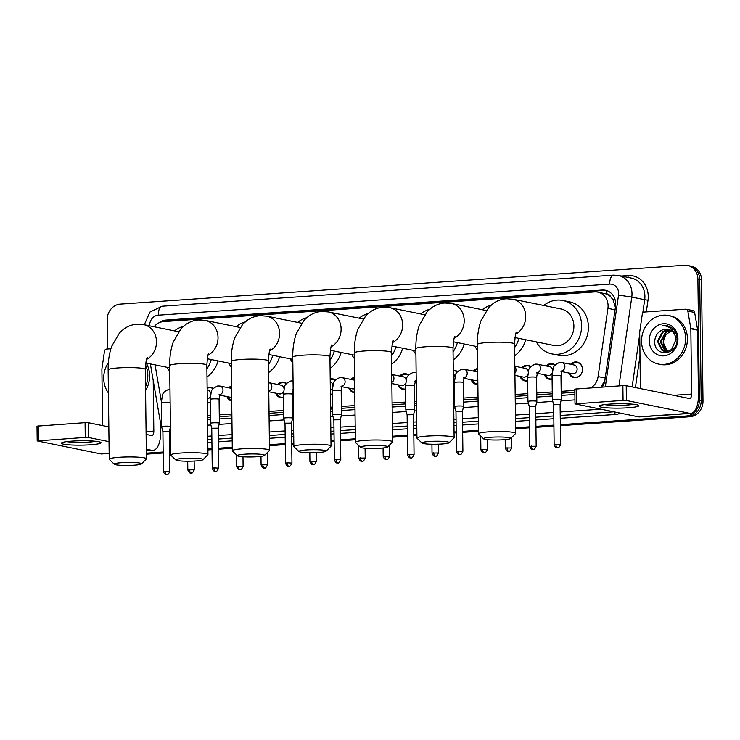 <?xml version="1.0" encoding="UTF-8"?>
<svg xmlns="http://www.w3.org/2000/svg" width="740" height="740" viewBox="0 0 740 740"><rect width="100%" height="100%" fill="white"/><g stroke="black" fill="none" stroke-linecap="round" stroke-linejoin="round"><path stroke-width="1.11" d="M210.197 402.764A7.927 7.012 101.5 0 1 207.533 402.8A7.927 7.012 101.5 0 1 207.32 402.754M231.713 401.062A7.927 7.012 101.5 0 1 226.958 396.566M283.466 397.713A7.927 7.012 101.5 0 1 280.793 397.75A7.927 7.012 101.5 0 1 275.798 393.199M332.306 394.355A7.927 7.012 101.5 0 1 330.401 394.494M354.793 392.811A7.927 7.012 101.5 0 1 354.062 392.709A7.927 7.012 101.5 0 1 349.067 388.158M405.575 389.305A7.927 7.012 101.5 0 1 402.902 389.351A7.927 7.012 101.5 0 1 397.907 384.791M454.416 385.947A7.927 7.012 101.5 0 1 453.481 386.086M477.874 384.411A7.927 7.012 101.5 0 1 476.171 384.3A7.927 7.012 101.5 0 1 471.177 379.75M527.685 380.906A7.927 7.012 101.5 0 1 525.012 380.943A7.927 7.012 101.5 0 1 520.016 376.382M552.105 379.222A7.927 7.012 101.5 0 1 549.432 379.259A7.927 7.012 101.5 0 1 544.437 374.708M570.633 364.284A7.927 7.012 101.5 0 1 577.015 362.036A7.927 7.012 101.5 0 1 582.491 369.315A7.927 7.012 101.5 0 1 573.861 377.576A7.927 7.012 101.5 0 1 568.866 373.025M590.936 387.834A14.874 13.154 -78.5 0 0 598.096 376.586L607.919 308.358A14.874 13.154 -78.5 0 0 608.086 305.777A14.874 13.154 -78.5 0 0 597.818 292.115A14.874 13.154 -78.5 0 0 594.683 291.911L163.568 321.595A14.874 13.154 -78.5 0 0 154.114 326.747M615.412 307.267L612.979 299.691L610.565 296.666A4.958 4.385 -78.5 0 0 606.467 293.937A14.874 6.734 -93.9 0 1 606.615 290.543M606.467 293.937L606.236 293.947A14.874 13.154 101.5 0 1 610.565 296.666M207.496 417.545L210.373 417.351M219.29 416.731L231.888 415.871M269.036 413.309L283.642 412.3M292.559 411.69L293.429 411.634M330.577 409.072L332.482 408.943M341.399 408.323L354.969 407.389M392.117 404.836L405.751 403.901M414.668 403.282L416.509 403.152M453.657 400.599L454.591 400.534M463.508 399.924L478.049 398.916M515.197 396.363L527.861 395.493M536.778 394.873L552.28 393.81M561.198 393.199L574.851 392.256M602.841 386.151L601.62 385.975L604.839 380.628M606.236 293.947L597.818 292.115M207.478 415.695L210.354 415.501M219.271 414.881L231.87 414.021M269.018 411.459L283.624 410.45M292.531 409.84L293.41 409.784M330.558 407.222L332.464 407.093M341.381 406.482L354.95 405.548M392.098 402.986L405.733 402.051M414.641 401.432L416.49 401.311M453.629 398.749L454.573 398.684M463.49 398.074L478.022 397.065M515.17 394.513L527.842 393.643M536.75 393.023L552.262 391.96M561.179 391.349L574.823 390.406M155.058 364.875L161.329 401.376M546.212 365.958A7.927 7.012 101.5 0 1 552.586 363.71A7.927 7.012 101.5 0 1 555.204 364.922M521.793 367.641A7.927 7.012 101.5 0 1 528.166 365.394A7.927 7.012 101.5 0 1 530.784 366.605M472.953 371.008A7.927 7.012 101.5 0 1 477.679 368.65M453.287 370.324A7.927 7.012 101.5 0 1 454.906 370.435A7.927 7.012 101.5 0 1 457.524 371.647M399.683 376.05A7.927 7.012 101.5 0 1 406.057 373.802A7.927 7.012 101.5 0 1 408.674 375.004M350.843 379.407A7.927 7.012 101.5 0 1 354.599 377.187M330.207 378.861A7.927 7.012 101.5 0 1 332.796 378.843A7.927 7.012 101.5 0 1 335.414 380.055M277.574 384.458A7.927 7.012 101.5 0 1 283.947 382.21A7.927 7.012 101.5 0 1 286.565 383.413M228.734 387.815A7.927 7.012 101.5 0 1 231.528 385.892M207.135 387.557A7.927 7.012 101.5 0 1 210.687 387.251A7.927 7.012 101.5 0 1 213.305 388.463M107.541 348.984L107.189 319.8A14.874 13.154 101.5 0 1 120.231 304.112L684.491 265.262A14.874 13.154 101.5 0 1 687.627 265.466A14.874 13.154 101.5 0 1 697.894 279.128L699.374 400.312A14.874 13.154 101.5 0 1 686.332 416L688.145 416.37L560.346 425.167L688.145 416.37A14.874 13.154 101.5 0 0 701.187 400.682A14.874 13.154 101.5 0 1 688.145 416.37L689.957 416.74L560.356 425.657M553.909 425.611L535.927 426.851L553.909 425.611M529.488 427.295L515.586 428.247L529.488 427.295M478.438 430.81L462.657 431.892L478.438 430.81M456.219 432.336L454.046 432.484L456.219 432.336M416.898 435.046L413.817 435.259L416.898 435.046M407.379 435.703L392.505 436.72L407.379 435.703M355.357 439.283L340.548 440.3L355.357 439.283M334.11 440.744L330.965 440.957L334.11 440.744M293.817 443.519L291.708 443.658L293.817 443.519M285.27 444.102L269.425 445.193L285.27 444.102M232.277 447.756L218.439 448.708L232.277 447.756M212.001 449.152L207.885 449.43L212.001 449.152M170.737 451.992L169.599 452.066L170.737 451.992M163.161 452.51L146.344 453.666L163.161 452.51M697.894 279.128L699.707 279.498L701.187 400.682L699.707 279.498A14.874 13.154 101.5 0 0 689.44 265.836A14.874 13.154 101.5 0 1 699.707 279.498L701.52 279.868L703 401.052A14.874 13.154 101.5 0 1 689.957 416.74M687.627 265.466L691.252 266.206A14.874 13.154 101.5 0 1 701.52 279.868M553.918 426.101L535.936 427.341M529.498 427.785L515.595 428.738M478.447 431.3L462.667 432.382M456.229 432.826L454.055 432.974M416.907 435.536L413.827 435.749M407.389 436.193L392.514 437.211M355.367 439.773L340.557 440.79M334.119 441.234L330.974 441.447M293.826 444.009L291.717 444.157M285.279 444.601L269.434 445.693M232.286 448.246L218.448 449.199M212.01 449.643L207.894 449.929M170.746 452.482L169.608 452.565M163.17 453L146.353 454.166M602.277 387.048A14.874 13.154 -78.5 0 0 604.904 380.175L615.523 306.48A14.874 13.154 -78.5 0 0 615.689 303.9A14.874 13.154 -78.5 0 0 605.422 290.237A14.874 13.154 -78.5 0 0 602.286 290.034L165.871 320.078A14.874 13.154 -78.5 0 0 158.638 323.01M163.226 321.623A14.874 13.154 101.5 0 1 167.684 320.448L604.099 290.404A14.874 13.154 101.5 0 1 606.319 290.459M686.332 416L560.346 424.677M553.909 425.121L535.917 426.36M529.479 426.804L515.577 427.757M478.429 430.31L462.657 431.401M456.219 431.846L454.036 431.993M416.888 434.546L413.808 434.759M407.37 435.203L392.496 436.23M355.348 438.792L340.548 439.81M334.11 440.254L330.956 440.467M293.817 443.029L291.699 443.168M285.261 443.611L269.425 444.703M232.277 447.265L218.439 448.218M212.001 448.653L207.885 448.94M170.737 451.502L169.59 451.576M163.151 452.02L146.344 453.176M207.524 419.756L210.401 419.562M219.317 418.951L231.916 418.082M269.064 415.519L283.67 414.52M292.587 413.901L293.456 413.845M330.604 411.283L332.51 411.153M341.427 410.543L354.996 409.608M392.144 407.046L405.779 406.112M414.696 405.492L416.537 405.372M453.685 402.81L454.619 402.745M463.536 402.135L478.077 401.136M515.225 398.573L527.888 397.704M536.805 397.093L552.308 396.02M561.225 395.41L574.878 394.466M641.534 341.316A24.781 21.922 101.5 0 1 668.507 315.508A24.781 21.922 101.5 0 1 685.619 338.282A24.781 21.922 101.5 0 1 658.646 364.089A24.781 21.922 101.5 0 1 641.534 341.316M668.507 315.508L670.32 315.878A24.781 21.922 101.5 0 1 687.432 338.643A24.781 21.922 101.5 0 1 660.459 364.45L658.646 364.089M677.951 338.809A16.16 14.291 101.5 0 1 663.771 355.857A16.16 14.291 101.5 0 1 649.202 340.789A16.16 14.291 101.5 0 1 663.382 323.741A16.16 14.291 101.5 0 1 677.951 338.809M654.743 340.918C653.559 357.873 677.97 355.681 677.026 339.133C676.971 334.628 675.407 330.947 672.318 328.088L667.193 325.618L662.698 325.6C669.543 326.044 673.798 329.772 675.444 336.765A11.202 9.907 101.5 0 0 668.072 329.282A11.202 9.907 101.5 0 0 663.355 329.596C658.239 331.381 655.363 335.146 654.743 340.918M669.552 329.716L663.493 331.52L658.147 341.399L662.772 350.603L664.918 351.491M669.219 329.596L662.772 331.372L657.435 341.26L662.05 350.455L664.557 351.426L671.532 349.678L675.916 339.595L675.444 336.765M670.884 330.373L666.37 332.103L661.024 341.982L666.398 351.583M670.56 330.188L665.649 331.955L660.311 341.843L664.927 351.038L666.028 351.583M667.933 351.389L666 349.493A11.202 9.907 101.5 0 1 663.586 342.509A11.202 9.907 101.5 0 1 666.916 333.86C664.548 336.293 663.308 339.151 663.188 342.426L667.545 351.463M666.916 333.86L671.495 330.78M668.183 329.3L663.355 329.596M667.258 325.637L662.698 325.6M609.945 404.096A19.823 2.192 -0.7 0 1 638.454 405.279A19.823 2.192 -0.7 0 1 628.066 407.777A19.823 2.192 -0.7 0 1 607.096 407.832A19.823 2.192 -0.7 0 1 599.539 405.751A19.823 2.192 -0.7 0 1 609.945 404.096M604.691 404.595A15.864 1.748 179.3 0 0 626.225 405.132A15.864 1.748 179.3 0 0 633.283 404.243M640.387 388.583L639.702 332.288A2.479 2.192 -78.5 0 1 639.73 331.853L642.274 314.213A2.479 2.192 -78.5 0 1 644.42 312.03L685.638 309.19A2.479 2.192 -78.5 0 1 686.156 309.218L692.955 310.606A2.479 2.192 101.5 0 1 694.629 312.456L697.598 329.716A2.479 2.192 101.5 0 1 697.635 330.142L698.43 395.447A19.823 8.982 -93.9 0 1 690.735 413.392A19.823 8.982 -93.9 0 1 689.615 413.309L626.401 400.488L623.062 400.414L622.886 385.632L626.216 385.707L689.43 398.536A4.958 2.248 86.1 0 0 689.708 398.555A4.958 2.248 86.1 0 0 691.632 394.069L690.836 328.764A2.479 2.192 -78.5 0 0 690.799 328.338L687.83 311.078A2.479 2.192 -78.5 0 0 686.156 309.218M690.735 413.392L639.601 416.907A19.823 8.982 -93.9 0 1 638.472 416.833L574.989 403.883L623.062 400.414M574.989 403.883L574.813 389.111L622.886 385.632M108.428 392.977A24.781 21.922 101.5 0 1 103.72 378.344A24.781 21.922 101.5 0 1 108.382 362.6M145.503 364.792A24.781 21.922 101.5 0 1 147.806 375.31A24.781 21.922 101.5 0 1 145.53 386.678M146.252 363.09A24.781 21.922 101.5 0 1 149.619 375.67A24.781 21.922 101.5 0 1 145.577 390.461M490.888 437.248A13.635 1.508 179.3 0 0 483.581 438.839A13.635 1.508 179.3 0 0 503.348 439.773A13.635 1.508 179.3 0 0 510.665 438.506A13.635 1.508 179.3 0 0 504.856 437.174A13.635 1.508 179.3 0 0 490.888 437.248M483.581 438.839L478.595 434.038A18.593 2.054 -0.7 0 1 478.475 433.807A18.593 2.054 -0.7 0 1 488.566 431.855A18.593 2.054 -0.7 0 1 515.651 433.353A18.593 2.054 -0.7 0 1 515.54 433.585L510.665 438.506M514.966 337.56L553.677 345.414A18.593 16.447 -78.5 0 0 573.898 326.062A18.593 16.447 -78.5 0 0 561.068 308.978L512.894 299.21L506.243 298.766C501.359 299.154 496.956 300.773 493.034 303.631L488.807 307.387L480.963 320.808C478.456 328.024 477.263 335.904 477.383 344.452L478.475 433.807M543.78 305.472A27.26 24.115 101.5 0 1 562.788 300.477A27.26 24.115 101.5 0 1 581.612 325.526A27.26 24.115 101.5 0 1 551.948 353.914A27.26 24.115 101.5 0 1 536.38 341.908M562.788 300.477L569.587 301.855A27.26 24.115 101.5 0 1 588.411 326.904A27.26 24.115 101.5 0 1 558.746 355.293L551.948 353.914M429.348 441.484A13.635 1.508 179.3 0 0 422.041 443.075A13.635 1.508 179.3 0 0 441.808 444.009A13.635 1.508 179.3 0 0 449.134 442.742A13.635 1.508 179.3 0 0 443.315 441.41A13.635 1.508 179.3 0 0 429.348 441.484M422.041 443.075L417.055 438.274A18.593 2.054 -0.7 0 1 416.935 438.043A18.593 2.054 -0.7 0 1 427.026 436.091A18.593 2.054 -0.7 0 1 454.11 437.59A18.593 2.054 -0.7 0 1 453.999 437.821L449.134 442.742M482.24 309.709A27.26 24.115 101.5 0 1 491.221 305.065M518.953 338.365A27.26 24.115 101.5 0 1 514.596 347.587M477.448 350.103A27.26 24.115 101.5 0 1 474.849 346.144M525.742 339.743A27.26 24.115 101.5 0 1 514.698 355.681M367.808 445.721A13.635 1.508 179.3 0 0 360.5 447.312A13.635 1.508 179.3 0 0 380.277 448.246A13.635 1.508 179.3 0 0 387.594 446.979A13.635 1.508 179.3 0 0 381.775 445.647A13.635 1.508 179.3 0 0 367.808 445.721M360.5 447.312L355.514 442.511A18.593 2.054 -0.7 0 1 355.394 442.279A18.593 2.054 -0.7 0 1 365.486 440.328A18.593 2.054 -0.7 0 1 392.57 441.826A18.593 2.054 -0.7 0 1 392.459 442.058L387.594 446.979M420.699 313.945A27.26 24.115 101.5 0 1 429.681 309.302M457.413 342.601A27.26 24.115 101.5 0 1 453.056 351.824M415.908 354.34A27.26 24.115 101.5 0 1 413.309 350.381M464.202 343.98A27.26 24.115 101.5 0 1 453.158 359.918M306.268 449.957A13.635 1.508 179.3 0 0 298.96 451.548A13.635 1.508 179.3 0 0 318.736 452.482A13.635 1.508 179.3 0 0 326.053 451.215A13.635 1.508 179.3 0 0 320.235 449.883A13.635 1.508 179.3 0 0 306.268 449.957M298.96 451.548L293.974 446.747A18.593 2.054 -0.7 0 1 293.854 446.516A18.593 2.054 -0.7 0 1 303.946 444.564A18.593 2.054 -0.7 0 1 331.03 446.063A18.593 2.054 -0.7 0 1 330.919 446.294L326.053 451.215M359.159 318.182A27.26 24.115 101.5 0 1 368.141 313.538M395.872 346.838A27.26 24.115 101.5 0 1 391.525 356.07M354.377 358.576A27.26 24.115 101.5 0 1 351.768 354.617M402.671 348.216A27.26 24.115 101.5 0 1 391.617 364.154M244.737 454.194A13.635 1.508 179.3 0 0 237.42 455.785A13.635 1.508 179.3 0 0 257.196 456.719A13.635 1.508 179.3 0 0 264.513 455.461A13.635 1.508 179.3 0 0 258.695 454.12A13.635 1.508 179.3 0 0 244.737 454.194M237.42 455.785L232.434 450.984A18.593 2.054 -0.7 0 1 232.314 450.753A18.593 2.054 -0.7 0 1 242.406 448.801A18.593 2.054 -0.7 0 1 269.489 450.299A18.593 2.054 -0.7 0 1 269.379 450.531L264.513 455.461M297.619 322.418A27.26 24.115 101.5 0 1 306.601 317.775M334.332 351.075A27.26 24.115 101.5 0 1 329.985 360.306M292.837 362.813A27.26 24.115 101.5 0 1 290.228 358.854M341.131 352.453A27.26 24.115 101.5 0 1 330.077 368.391M183.196 458.43A13.635 1.508 179.3 0 0 175.88 460.021A13.635 1.508 179.3 0 0 195.656 460.955A13.635 1.508 179.3 0 0 202.973 459.697A13.635 1.508 179.3 0 0 197.154 458.356A13.635 1.508 179.3 0 0 183.196 458.43M175.88 460.021L170.894 455.22A18.593 2.054 -0.7 0 1 170.774 454.989A18.593 2.054 -0.7 0 1 180.865 453.037A18.593 2.054 -0.7 0 1 207.949 454.536A18.593 2.054 -0.7 0 1 207.838 454.767L202.973 459.697M236.079 326.654A27.26 24.115 101.5 0 1 245.06 322.011M272.792 355.311A27.26 24.115 101.5 0 1 268.444 364.543M231.296 367.049A27.26 24.115 101.5 0 1 228.688 363.09M279.591 356.699A27.26 24.115 101.5 0 1 268.537 372.627M121.656 462.667A13.635 1.508 179.3 0 0 114.339 464.257A13.635 1.508 179.3 0 0 134.116 465.192A13.635 1.508 179.3 0 0 141.433 463.934A13.635 1.508 179.3 0 0 135.614 462.593A13.635 1.508 179.3 0 0 121.656 462.667M114.339 464.257L109.354 459.457A18.593 2.054 -0.7 0 1 109.233 459.226A18.593 2.054 -0.7 0 1 119.325 457.274A18.593 2.054 -0.7 0 1 146.409 458.772A18.593 2.054 -0.7 0 1 146.298 459.004L141.433 463.934M174.538 330.891A27.26 24.115 101.5 0 1 183.52 326.248M211.251 359.548A27.26 24.115 101.5 0 1 206.904 368.779M169.756 371.286A27.26 24.115 101.5 0 1 167.148 367.327M218.05 360.935A27.26 24.115 101.5 0 1 206.996 376.864M582.463 368.742A7.437 6.577 -78.5 0 0 577.366 362.609A7.437 6.577 -78.5 0 0 571.622 364.478M561.567 371.545L572.279 373.719A4.459 3.95 -78.5 0 0 577.135 369.075A4.459 3.95 -78.5 0 0 574.055 364.977L561.817 362.489A4.459 3.95 -78.5 0 1 564.898 366.587A4.459 3.95 -78.5 0 1 561.716 371.166M560.587 444.574C557.849 450.087 557.701 446.923 557.59 447.829A3.219 1.462 86.1 0 1 557.405 447.811A3.219 1.462 -93.9 0 1 555.888 444.315L560.587 444.574L560.097 404.623L561.271 399.693A4.459 0.49 179.3 0 0 561.281 399.683A4.459 0.49 179.3 0 0 560.781 399.461A4.459 0.49 179.3 0 0 554.778 399.322A4.459 0.49 179.3 0 0 552.355 399.794A4.459 0.49 179.3 0 0 552.355 399.804L552.059 375.846L553.104 368.724C553.15 366.466 555.324 364.367 559.616 362.424L561.817 362.489M560.097 404.623L553.659 404.715M569.846 373.219A7.437 6.577 -78.5 0 0 574.407 377.187A7.437 6.577 -78.5 0 0 581.492 373.524M72.132 441.123A19.823 2.192 -0.7 0 1 100.64 442.298A19.823 2.192 -0.7 0 1 90.252 444.796A19.823 2.192 -0.7 0 1 69.283 444.86A19.823 2.192 -0.7 0 1 61.734 442.779A19.823 2.192 -0.7 0 1 72.132 441.123M66.877 441.623A15.864 1.748 179.3 0 0 88.412 442.159A15.864 1.748 179.3 0 0 95.469 441.271M102.583 425.611L101.889 369.315A2.479 2.192 -78.5 0 1 101.917 368.881L104.46 351.241A2.479 2.192 -78.5 0 1 106.606 349.049L110.889 348.762M160.506 422.892L160.626 432.475A19.823 8.982 -93.9 0 1 152.921 450.42A19.823 8.982 -93.9 0 1 151.802 450.336L146.289 449.217M109.168 453.426L101.787 453.935A19.823 8.982 -93.9 0 1 100.668 453.861L37.185 440.911L85.257 437.433L85.072 422.66L88.412 422.734L108.845 426.878M109.02 441.66L88.587 437.516L85.257 437.433M37.185 440.911L37 426.138L85.072 422.66M146.113 434.445L151.617 435.564A4.958 2.248 86.1 0 0 151.904 435.582A4.958 2.248 86.1 0 0 153.828 431.096L153.208 380.443M555.019 365.153A7.437 6.577 -78.5 0 0 552.947 364.293A7.437 6.577 -78.5 0 0 547.193 366.161M552.678 370.176A4.459 3.95 -78.5 0 0 549.635 366.651L537.397 364.173A4.459 3.95 -78.5 0 1 540.477 368.27A4.459 3.95 -78.5 0 1 537.296 372.849M530.358 401.006A4.459 0.49 179.3 0 0 527.935 401.469A4.459 0.49 179.3 0 0 527.935 401.487L529.239 406.389L535.677 406.306L536.851 401.376A4.459 0.49 179.3 0 0 536.851 401.367A4.459 0.49 179.3 0 0 536.361 401.145A4.459 0.49 179.3 0 0 530.358 401.006M545.426 374.903A7.437 6.577 -78.5 0 0 549.987 378.861A7.437 6.577 -78.5 0 0 552.105 378.908M537.148 373.228L547.859 375.402A4.459 3.95 -78.5 0 0 552.188 373.062M530.599 366.827A7.437 6.577 -78.5 0 0 528.527 365.976A7.437 6.577 -78.5 0 0 522.773 367.845M528.249 371.859A4.459 3.95 -78.5 0 0 525.215 368.335L514.827 366.226M520.997 376.586A7.437 6.577 -78.5 0 0 525.567 380.545A7.437 6.577 -78.5 0 0 527.676 380.582M514.938 375.356L523.439 377.076A4.459 3.95 -78.5 0 0 527.759 374.745M477.688 369.279A7.437 6.577 -78.5 0 0 473.933 371.203M477.726 372.294A4.459 3.95 -78.5 0 0 476.366 371.702L464.137 369.214A4.459 3.95 -78.5 0 1 467.218 373.312A4.459 3.95 -78.5 0 1 464.036 377.9M462.898 451.298C460.16 456.811 460.012 453.648 459.901 454.554A3.219 1.462 86.1 0 1 459.716 454.536A3.219 1.462 -93.9 0 1 458.208 451.039L462.898 451.298L462.408 411.348L463.592 406.417A4.459 0.49 179.3 0 0 463.592 406.408A4.459 0.49 179.3 0 0 463.092 406.186A4.459 0.49 179.3 0 0 457.089 406.047A4.459 0.49 179.3 0 0 454.665 406.519A4.459 0.49 179.3 0 0 454.665 406.528L454.379 382.58L455.414 375.448C455.461 373.191 457.635 371.091 461.927 369.149L464.137 369.214M462.408 411.348L455.97 411.44L454.665 406.528M472.157 379.944A7.437 6.577 -78.5 0 0 476.717 383.912A7.437 6.577 -78.5 0 0 477.864 384.023M463.878 378.269L474.59 380.443A4.459 3.95 -78.5 0 0 477.809 379.537M457.329 371.878A7.437 6.577 -78.5 0 0 455.257 371.018A7.437 6.577 -78.5 0 0 453.296 370.953M454.989 376.901A4.459 3.95 -78.5 0 0 453.333 373.996M453.472 385.707A7.437 6.577 -78.5 0 0 454.416 385.632M453.417 381.193A4.459 3.95 -78.5 0 0 454.499 379.786M408.249 409.414A4.459 0.49 179.3 0 0 405.825 409.877A4.459 0.49 179.3 0 0 405.825 409.895L407.12 414.798L413.568 414.714L414.742 409.784A4.459 0.49 179.3 0 0 414.742 409.766A4.459 0.49 179.3 0 0 414.252 409.553A4.459 0.49 179.3 0 0 408.249 409.414M408.489 375.236A7.437 6.577 -78.5 0 0 406.417 374.375A7.437 6.577 -78.5 0 0 400.664 376.244M406.14 380.268A4.459 3.95 -78.5 0 0 403.106 376.743L391.747 374.44M398.888 384.994A7.437 6.577 -78.5 0 0 403.457 388.953A7.437 6.577 -78.5 0 0 405.566 388.99M391.858 383.561L401.33 385.485A4.459 3.95 -78.5 0 0 405.65 383.144M354.608 377.9A7.437 6.577 -78.5 0 0 351.824 379.611M354.636 380.203A4.459 3.95 -78.5 0 0 354.257 380.101L342.028 377.622A4.459 3.95 -78.5 0 1 345.108 381.72A4.459 3.95 -78.5 0 1 341.926 386.299M334.98 414.456A4.459 0.49 179.3 0 0 332.556 414.927A4.459 0.49 179.3 0 0 332.556 414.937L333.86 419.839L340.298 419.756L341.482 414.825A4.459 0.49 179.3 0 0 341.482 414.816A4.459 0.49 179.3 0 0 340.983 414.594A4.459 0.49 179.3 0 0 334.98 414.456M350.048 388.352A7.437 6.577 -78.5 0 0 354.608 392.311A7.437 6.577 -78.5 0 0 354.784 392.348L354.608 392.311M341.769 386.678L352.481 388.851A4.459 3.95 -78.5 0 0 354.738 388.565M335.22 380.277A7.437 6.577 -78.5 0 0 333.148 379.426A7.437 6.577 -78.5 0 0 330.216 379.574M332.88 385.309A4.459 3.95 -78.5 0 0 330.243 381.896M332.131 394.392L330.392 394.041A7.437 6.577 -78.5 0 0 332.306 394.041M330.345 390.239A4.459 3.95 -78.5 0 0 332.389 388.195M291.949 463.064C289.211 468.587 289.053 465.423 288.942 466.32A3.219 1.462 86.1 0 1 288.767 466.311A3.219 1.462 -93.9 0 1 287.25 462.805L291.949 463.064L291.458 423.114L292.633 418.193A4.459 0.49 179.3 0 0 292.633 418.174A4.459 0.49 179.3 0 0 292.143 417.961A4.459 0.49 179.3 0 0 286.139 417.813A4.459 0.49 179.3 0 0 283.716 418.285A4.459 0.49 179.3 0 0 283.716 418.304L283.42 394.346L284.465 387.224C284.512 384.957 286.676 382.858 290.968 380.915L293.179 380.989M291.458 423.114L285.011 423.206L283.716 418.304M286.371 383.644A7.437 6.577 -78.5 0 0 284.308 382.784A7.437 6.577 -78.5 0 0 278.555 384.652M284.031 388.676A4.459 3.95 -78.5 0 0 280.996 385.151L268.759 382.663A4.459 3.95 -78.5 0 1 271.839 386.77A4.459 3.95 -78.5 0 1 268.768 391.312M276.779 393.403A7.437 6.577 -78.5 0 0 281.348 397.361A7.437 6.577 -78.5 0 0 283.457 397.399M268.777 391.775L279.221 393.893A4.459 3.95 -78.5 0 0 283.54 391.553M231.537 386.696A7.437 6.577 -78.5 0 0 229.715 388.019M218.679 468.115C215.941 473.628 215.793 470.464 215.682 471.371A3.219 1.462 86.1 0 1 215.497 471.352A3.219 1.462 -93.9 0 1 213.99 467.856L218.679 468.115L218.189 428.164L219.373 423.234A4.459 0.49 179.3 0 0 219.373 423.225A4.459 0.49 179.3 0 0 218.874 423.003A4.459 0.49 179.3 0 0 212.87 422.864A4.459 0.49 179.3 0 0 210.447 423.326A4.459 0.49 179.3 0 0 210.447 423.345L210.16 399.387L211.196 392.265C211.242 390.008 213.416 387.908 217.708 385.966L219.919 386.03A4.459 3.95 -78.5 0 1 222.999 390.128A4.459 3.95 -78.5 0 1 219.817 394.707M218.189 428.164L211.751 428.247L210.447 423.345M227.939 396.76A7.437 6.577 -78.5 0 0 231.703 400.497M219.66 395.086L230.371 397.26A4.459 3.95 -78.5 0 0 231.666 397.278M213.111 388.685A7.437 6.577 -78.5 0 0 211.039 387.834A7.437 6.577 -78.5 0 0 207.144 388.361M210.771 393.717A4.459 3.95 -78.5 0 0 207.727 390.193L207.163 390.082M207.311 402.19A7.437 6.577 -78.5 0 0 208.079 402.403A7.437 6.577 -78.5 0 0 210.197 402.44M207.274 398.953A4.459 3.95 -78.5 0 0 210.28 396.603M170.431 426.481A4.459 0.49 179.3 0 0 170.034 426.37A4.459 0.49 179.3 0 0 164.03 426.221A4.459 0.49 179.3 0 0 161.607 426.693A4.459 0.49 179.3 0 0 161.607 426.703L161.311 402.754L162.347 395.623C162.402 393.365 164.567 391.266 168.859 389.323L169.969 389.268M169.839 471.473C167.101 476.986 166.944 473.831 166.833 474.729A3.219 1.462 86.1 0 1 166.657 474.719A3.219 1.462 -93.9 0 1 165.14 471.214L169.839 471.473L169.349 431.522L162.902 431.614L161.607 426.703M615.042 309.81L607.919 308.358M612.979 299.691L615.162 299.987M165.492 321.465A14.874 6.734 -93.9 0 1 165.556 320.79M605.218 378.029L598.096 376.586M703 401.052L699.374 400.312M604.099 290.404L602.286 290.034M605.32 386.844L618.538 295.066A9.916 8.769 -78.5 0 0 618.649 293.345A9.916 8.769 -78.5 0 0 609.714 284.095L158.304 315.175A9.916 8.769 -78.5 0 0 149.61 325.637A9.916 8.769 -78.5 0 0 149.61 325.831M618.307 275.437A19.823 17.538 101.5 0 1 631.997 293.66A19.823 17.538 101.5 0 1 631.775 297.091L644.688 299.719A19.823 17.538 -78.5 0 0 644.91 296.278A19.823 17.538 -78.5 0 0 631.22 278.055L618.307 275.437L613.562 275.123A9.916 4.496 86.1 0 0 609.714 284.095M621.221 276.029L628.14 275.548A2.479 1.119 -93.9 0 1 627.76 277.352M628.14 275.548A22.302 19.73 101.5 0 1 648.249 296.351A22.302 19.73 101.5 0 1 648 300.227L646.316 311.892M639.989 355.811L635.42 387.575M620.638 413.216A22.302 19.73 101.5 0 1 615.06 414.502L560.263 418.267M553.825 418.711L535.843 419.95M529.405 420.394L515.502 421.356M478.355 423.909L462.574 425M456.136 425.435L453.962 425.593M416.814 428.146L413.734 428.358M407.296 428.802L392.422 429.829M355.274 432.382L340.465 433.4M334.027 433.844L330.882 434.065M293.734 436.618L291.625 436.767M285.187 437.211L269.341 438.302M232.194 440.855L218.356 441.808M211.918 442.252L207.801 442.539M618.538 295.066L631.775 297.091L618.982 385.901M632.127 386.909L639.73 334.166M642.773 312.974L644.688 299.719L648 300.227M600.834 409.192L560.189 411.995M553.751 412.439L535.769 413.679M529.331 414.123L515.429 415.075M478.28 417.638L462.5 418.72M456.062 419.164L453.888 419.312M416.74 421.874L413.66 422.087M407.222 422.522L392.348 423.548M355.2 426.111L340.391 427.128M333.953 427.572L330.808 427.785M293.66 430.347L291.551 430.486M285.113 430.93L269.268 432.021M232.12 434.584L218.281 435.536M211.844 435.98L207.727 436.258M207.774 439.764L211.89 439.486M218.328 439.042L232.166 438.089M269.305 435.527L285.15 434.436M291.588 433.992L293.697 433.853M330.845 431.291L333.999 431.078M340.437 430.634L355.237 429.616M392.385 427.054L407.259 426.036M413.697 425.593L416.777 425.38M453.925 422.818L456.108 422.67M462.546 422.226L478.318 421.143M515.466 418.581L529.368 417.628M535.806 417.184L553.788 415.945M560.236 415.501L613.747 411.819M207.589 425.176L210.872 424.954M219.096 424.39L231.981 423.502M269.129 420.94L284.142 419.904M292.356 419.339L293.521 419.266M330.669 416.703L332.982 416.546M341.205 415.982L355.061 415.029M392.209 412.467L406.251 411.505M414.474 410.931L416.602 410.793M453.75 408.23L455.091 408.138M463.314 407.574L478.142 406.547M515.29 403.994L528.36 403.096M536.583 402.532L552.78 401.413M561.003 400.849L574.943 399.887M614.098 411.884A2.479 1.119 -93.9 0 1 615.06 414.502M150.368 363.923L160.441 422.512A9.916 1.859 -9.8 0 1 161.542 421.402M144.291 324.758L149.915 312.067L162.153 306.203A9.916 4.496 86.1 0 0 158.304 315.175M167.684 320.448L165.871 320.078M638.472 416.833L689.615 413.309M576.155 388.851L576.34 403.624M673.557 395.317L691.632 394.069M697.635 330.142L690.836 328.764M626.216 385.707L626.401 400.488M690.799 328.338L697.598 329.716M694.629 312.456L687.83 311.078M515.725 334.064A18.593 16.447 -78.5 0 0 525.733 316.285A18.593 16.447 -78.5 0 0 512.894 299.21M516.465 332.158C515.734 332.297 515.096 336.247 514.559 343.998A18.593 2.054 179.3 0 0 487.475 342.5A18.593 2.054 179.3 0 0 477.383 344.452M454.184 338.3A18.593 16.447 -78.5 0 0 464.193 320.522A18.593 16.447 -78.5 0 0 451.354 303.446L444.703 303.002C439.819 303.391 435.416 305.019 431.494 307.868L427.267 311.623L419.423 325.045C416.916 332.26 415.723 340.141 415.843 348.688L416.935 438.043M454.924 336.395C454.194 336.534 453.555 340.483 453.019 348.235A18.593 2.054 179.3 0 0 425.935 346.736A18.593 2.054 179.3 0 0 415.843 348.688M392.644 342.537A18.593 16.447 -78.5 0 0 402.653 324.758A18.593 16.447 -78.5 0 0 389.823 307.683L383.163 307.239C378.279 307.627 373.876 309.255 369.954 312.104L365.726 315.86L357.882 329.282C355.376 336.496 354.183 344.378 354.303 352.925L355.394 442.279M393.393 340.631C392.653 340.77 392.015 344.72 391.479 352.471A18.593 2.054 179.3 0 0 364.394 350.973A18.593 2.054 179.3 0 0 354.303 352.925M331.104 346.773A18.593 16.447 -78.5 0 0 341.112 328.995A18.593 16.447 -78.5 0 0 328.282 311.919L321.623 311.475C316.739 311.864 312.336 313.492 308.414 316.341L304.186 320.096L296.342 333.518C293.836 340.733 292.642 348.614 292.762 357.161L293.854 446.516M331.853 344.868C331.113 345.007 330.484 348.956 329.938 356.708A18.593 2.054 179.3 0 0 302.854 355.209A18.593 2.054 179.3 0 0 292.762 357.161M269.564 351.01A18.593 16.447 -78.5 0 0 279.572 333.231A18.593 16.447 -78.5 0 0 266.742 316.156L260.082 315.712C255.198 316.1 250.795 317.728 246.873 320.577L242.646 324.333L234.802 337.755C232.295 344.97 231.102 352.851 231.222 361.397L232.314 450.753M270.313 349.104C269.582 349.243 268.944 353.193 268.398 360.944A18.593 2.054 179.3 0 0 241.314 359.446A18.593 2.054 179.3 0 0 231.222 361.397M208.023 355.246A18.593 16.447 -78.5 0 0 218.032 337.468A18.593 16.447 -78.5 0 0 205.202 320.392L198.542 319.948C193.658 320.337 189.255 321.965 185.333 324.814L181.106 328.569L173.262 341.991C170.755 349.206 169.571 357.087 169.682 365.634L170.774 454.989M208.773 353.341C208.042 353.489 207.404 357.429 206.858 365.181A18.593 2.054 179.3 0 0 179.774 363.682A18.593 2.054 179.3 0 0 169.682 365.634M146.483 359.483A18.593 16.447 -78.5 0 0 156.492 341.704A18.593 16.447 -78.5 0 0 143.662 324.629L137.002 324.185C132.118 324.573 127.715 326.201 123.793 329.05L119.566 332.806L111.722 346.228C109.224 353.443 108.031 361.324 108.142 369.871L109.233 459.226M147.232 357.577C146.501 357.725 145.863 361.666 145.317 369.417A18.593 2.054 179.3 0 0 118.233 367.919A18.593 2.054 179.3 0 0 108.142 369.871M560.846 371.258L561.947 370.768L560.985 375.744A4.459 0.49 179.3 0 0 554.482 375.384A4.459 0.49 179.3 0 0 554.241 375.402A4.459 0.49 179.3 0 0 552.059 375.846M555.888 444.315L554.14 444.657L553.659 404.706L552.355 399.804M100.668 453.861L109.168 453.278M146.307 450.716L151.802 450.336M38.341 425.879L38.526 440.651M146.076 431.624L153.828 431.096M88.412 422.734L88.587 437.516M531.468 445.998A3.219 1.462 -93.9 0 0 532.985 449.495A3.219 1.462 86.1 0 0 533.161 449.513C533.281 448.607 533.429 451.77 536.167 446.257L529.72 446.331L529.23 406.38M536.426 372.942L537.527 372.442L536.565 377.418A4.459 0.49 179.3 0 0 530.062 377.067A4.459 0.49 179.3 0 0 529.822 377.086A4.459 0.49 179.3 0 0 527.639 377.529L527.935 401.469M507.048 447.672A3.219 1.462 -93.9 0 0 508.556 451.178A3.219 1.462 86.1 0 0 508.741 451.187C508.852 450.29 509 453.454 511.738 447.94L505.3 448.014L505.198 439.625M514.91 373.191A4.459 3.95 -78.5 0 0 516.058 369.954A4.459 3.95 -78.5 0 0 514.837 366.874M482.628 449.356A3.219 1.462 -93.9 0 0 484.136 452.862A3.219 1.462 86.1 0 0 484.321 452.871C484.432 451.974 484.58 455.137 487.318 449.615L480.88 449.698L480.713 436.073M463.166 377.983L464.257 377.493L463.296 382.469A4.459 0.49 179.3 0 0 456.793 382.108A4.459 0.49 179.3 0 0 456.552 382.127A4.459 0.49 179.3 0 0 454.379 382.58M458.208 451.039L456.46 451.382L455.97 411.431M433.779 452.723A3.219 1.462 -93.9 0 0 435.296 456.219A3.219 1.462 86.1 0 0 435.481 456.238C435.592 455.331 435.74 458.495 438.478 452.982L432.031 453.056L431.929 444.24M409.359 454.406A3.219 1.462 -93.9 0 0 410.876 457.903A3.219 1.462 86.1 0 0 411.052 457.912C411.172 457.015 411.32 460.178 414.058 454.665L407.611 454.739L407.12 414.789M416.139 372.868A4.459 3.95 -78.5 0 0 415.288 372.581L416.139 372.747M414.317 381.35L415.418 380.85L414.456 385.827A4.459 0.49 179.3 0 0 407.953 385.466A4.459 0.49 179.3 0 0 407.712 385.485A4.459 0.49 179.3 0 0 405.529 385.938L405.825 409.877M415.186 381.257A4.459 3.95 -78.5 0 0 416.232 380.786M384.939 456.081A3.219 1.462 -93.9 0 0 386.447 459.586A3.219 1.462 86.1 0 0 386.632 459.596C386.743 458.698 386.891 461.862 389.629 456.339L383.19 456.423L383.089 447.996M391.839 382.45A4.459 3.95 -78.5 0 0 393.948 378.362A4.459 3.95 -78.5 0 0 391.747 374.56M360.519 457.764A3.219 1.462 -93.9 0 0 362.026 461.27A3.219 1.462 86.1 0 0 362.212 461.279C362.322 460.373 362.471 463.536 365.209 458.023L358.771 458.106L358.613 445.499M336.099 459.447A3.219 1.462 -93.9 0 0 337.607 462.944A3.219 1.462 86.1 0 0 337.792 462.963C337.903 462.056 338.05 465.22 340.789 459.707L334.351 459.781L333.86 419.83M341.057 386.391L342.148 385.892L341.186 390.877A4.459 0.49 179.3 0 0 334.684 390.517A4.459 0.49 179.3 0 0 334.443 390.535A4.459 0.49 179.3 0 0 332.269 390.979L332.556 414.927M311.67 461.131A3.219 1.462 -93.9 0 0 313.187 464.628A3.219 1.462 86.1 0 0 313.371 464.637C313.483 463.74 313.631 466.903 316.368 461.39L309.921 461.464L309.82 452.723M292.207 389.749L293.308 389.259L292.346 394.235A4.459 0.49 179.3 0 0 285.844 393.874A4.459 0.49 179.3 0 0 285.603 393.893A4.459 0.49 179.3 0 0 283.42 394.346M287.25 462.805L285.501 463.148L285.011 423.197M262.829 464.489A3.219 1.462 -93.9 0 0 264.337 467.995A3.219 1.462 86.1 0 0 264.522 468.004C264.633 467.097 264.781 470.261 267.519 464.748L261.081 464.831L260.979 456.358M238.41 466.172A3.219 1.462 -93.9 0 0 239.917 469.669A3.219 1.462 86.1 0 0 240.102 469.687C240.213 468.781 240.361 471.944 243.099 466.431L236.661 466.514L236.513 454.915M218.947 394.799L220.039 394.3L219.077 399.276A4.459 0.49 179.3 0 0 212.574 398.925A4.459 0.49 179.3 0 0 212.334 398.943A4.459 0.49 179.3 0 0 210.16 399.387M213.99 467.856L212.232 468.189L211.751 428.238M189.56 469.53A3.219 1.462 -93.9 0 0 191.077 473.036A3.219 1.462 86.1 0 0 191.262 473.045C191.373 472.148 191.521 475.311 194.259 469.798L187.812 469.872L187.71 461.205M170.135 402.542A4.459 0.49 179.3 0 0 163.734 402.282A4.459 0.49 179.3 0 0 163.494 402.301A4.459 0.49 179.3 0 0 161.311 402.754M165.14 471.214L163.392 471.556L162.902 431.605M160.441 422.512L161.607 426.638M169.404 435.823L170.552 436.452M613.562 275.123L162.153 306.203M514.559 343.998L515.651 433.353M486.245 310.522L451.354 303.446M453.019 348.235L454.11 437.59M477.411 346.662L453.426 341.797M424.704 314.759L389.823 307.683M391.479 352.471L392.57 441.826M415.871 350.899L391.886 346.033M363.164 318.996L328.282 311.919M329.938 356.708L331.03 446.063M354.331 355.135L330.345 350.27M301.624 323.232L266.742 316.156M268.398 360.944L269.489 450.299M292.79 359.372L268.805 354.506M240.084 327.469L205.202 320.392M206.858 365.181L207.949 454.536M231.25 363.608L207.265 358.743M178.544 331.705L143.662 324.629M145.317 369.417L146.409 458.772M169.71 367.845L145.725 362.979M577.366 362.609L579.309 363.007M574.407 377.187L576.349 377.576M560.985 375.744L561.281 399.683M554.14 444.657C556.064 449.31 557.405 447.358 557.146 447.829L557.59 447.829M146.317 450.873L152.921 450.42M552.947 364.293L554.88 364.681M527.639 377.529L528.684 370.407C528.73 368.15 530.895 366.05 535.187 364.108L537.397 364.173M549.987 378.861L551.929 379.259M536.565 377.418L536.851 401.367M536.167 446.257L535.677 406.306M529.72 446.331C531.644 450.993 532.976 449.041 532.726 449.513L533.161 449.513M528.527 365.976L530.46 366.365M525.567 380.545L527.509 380.943M511.738 447.94L511.618 437.553M505.3 448.014C507.224 452.677 508.556 450.725 508.306 451.187L508.741 451.187M487.318 449.615L487.198 439.662M480.88 449.698C482.804 454.36 484.136 452.408 483.886 452.871L484.321 452.871M476.717 383.912L477.864 384.143M463.296 382.469L463.592 406.408M456.46 451.382C458.375 456.034 459.716 454.082 459.466 454.554L459.901 454.554M455.257 371.018L457.2 371.406M453.472 385.827L454.24 385.984M438.478 452.982L438.367 444.185M432.031 453.056C433.954 457.718 435.296 455.766 435.037 456.238L435.481 456.238M405.529 385.938L406.575 378.815C406.621 376.558 408.785 374.459 413.077 372.507L415.288 372.581M416.25 381.877L415.038 381.627M414.456 385.827L414.742 409.766M414.058 454.665L413.568 414.714M407.611 454.739C409.535 459.401 410.867 457.45 410.617 457.912L411.052 457.912M406.417 374.375L408.351 374.773M403.457 388.953L405.4 389.342M389.629 456.339L389.499 445.055M383.19 456.423C385.115 461.085 386.447 459.133 386.197 459.596L386.632 459.596M365.209 458.023L365.088 448.227M358.771 458.106C360.695 462.768 362.026 460.817 361.777 461.279L362.212 461.279M332.269 390.979L333.305 383.857C333.351 381.6 335.525 379.5 339.817 377.557L342.028 377.622M341.186 390.877L341.482 414.816M340.789 459.707L340.298 419.756M334.351 459.781C336.265 464.443 337.607 462.491 337.348 462.963L337.792 462.963M333.148 379.426L335.091 379.814M316.368 461.39L316.257 452.621M309.921 461.464C311.845 466.126 313.187 464.174 312.928 464.637L313.371 464.637M292.346 394.235L292.633 418.174M285.501 463.148C287.425 467.81 288.757 465.858 288.507 466.32L288.942 466.32M284.308 382.784L286.241 383.181M281.348 397.361L283.291 397.75M267.519 464.748L267.371 452.556M261.081 464.831C263.005 469.493 264.337 467.541 264.088 468.004L264.522 468.004M243.099 466.431L242.988 456.774M236.661 466.514C238.585 471.167 239.917 469.216 239.668 469.687L240.102 469.687M231.555 388.389L219.919 386.03M219.077 399.276L219.373 423.225M212.232 468.189C214.156 472.851 215.497 470.899 215.238 471.371L215.682 471.371M211.039 387.834L212.981 388.223M208.079 402.403L210.021 402.8M194.259 469.798L194.148 461.048M187.812 469.872C189.736 474.534 191.077 472.582 190.818 473.045L191.262 473.045M169.349 431.531L170.431 426.98M163.392 471.556C165.316 476.218 166.648 474.266 166.398 474.729L166.833 474.729"/></g></svg>
